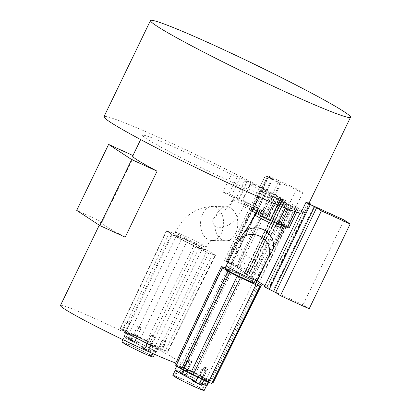 <?xml version="1.0" encoding="UTF-8"?>
<svg xmlns="http://www.w3.org/2000/svg" width="411" height="411" viewBox="0 0 411 411"><rect width="100%" height="100%" fill="white"/><g stroke="black" fill="none" stroke-linecap="round" stroke-linejoin="round"><path stroke-width="0.31" stroke-dasharray="2.06 1.54" d="M259.11 197.028L260.646 193.853L274.718 201.097A5.23 0.277 25.8 0 0 278.483 202.926L286.174 206.44A5.225 0.277 25.8 0 0 288.728 207.519L295.812 210.011A18.855 1.002 25.8 0 0 297.61 210.411A18.855 1.002 25.8 0 0 296.537 209.476L291.003 205.839A5.225 0.277 25.8 0 0 288.707 204.57L281.371 200.794A5.23 0.277 25.8 0 0 277.605 198.965L262.824 192.209L254.394 209.641A68.134 3.612 -154.2 0 1 256.803 211.655L246.086 234.599L183.147 364.798A68.134 3.612 -154.2 0 1 175.769 363.047M289.185 227.843A18.855 1.002 25.8 0 0 288.111 226.908L282.573 223.276A5.225 0.277 25.8 0 0 280.281 222.002L272.945 218.231A5.23 0.277 -154.2 0 0 269.179 216.402L254.394 209.641M252.215 211.29A68.134 3.612 -154.2 0 0 255.986 212.271A17.036 0.904 25.8 0 0 273.043 221.01A17.036 0.904 25.8 0 0 284.946 225.793A17.036 0.904 25.8 0 0 274.204 219.633A17.036 0.904 25.8 0 0 256.803 211.655M255.986 212.271L255.616 213.037M241.586 236.104L240.081 242.125L241.925 241.683L246.086 234.599M260.646 193.853A68.134 3.612 -154.2 0 1 202.818 168.459A68.134 3.612 -154.2 0 1 146.532 138.733A68.134 3.612 -154.2 0 1 142.694 135.383A68.134 3.612 -154.2 0 1 231.352 174.603L237.368 176.555L228.942 193.987A5.23 0.277 -154.2 0 1 231.66 195.127L239.356 198.647A5.225 0.277 -154.2 0 1 242.788 200.306L257.373 207.725A18.855 1.002 -154.2 0 1 266.806 212.908L272.293 216.52A5.225 0.277 -154.2 0 1 272.585 216.777A5.225 0.277 -154.2 0 1 272.231 216.715L269.092 215.698A5.23 0.277 -154.2 0 1 266.374 214.563L251.573 207.786A68.134 3.612 -154.2 0 0 244.848 203.799L243.543 206.507C233.427 228.197 218.323 230.504 214.732 225.469C211.675 222.402 212.122 219.222 216.073 215.939C218.786 213.992 229.4 208.906 232.79 200.594A17.036 0.904 -154.2 0 1 232.369 200.131A17.036 0.904 -154.2 0 1 237.07 201.698A17.036 0.904 -154.2 0 1 253.895 209.61A17.036 0.904 -154.2 0 1 263.04 214.958A17.036 0.904 -154.2 0 1 258.339 213.391A17.036 0.904 -154.2 0 1 243.543 206.507M125.201 237.157A68.134 3.612 -154.2 0 1 104.62 225.439A68.134 3.612 -154.2 0 1 100.777 222.084A68.134 3.612 -154.2 0 1 102.134 221.997L76.718 210.37M60.458 305.486A68.134 3.612 -154.2 0 1 111.694 326.313A68.134 3.612 -154.2 0 1 179.304 361.444A68.134 3.612 -154.2 0 1 183.147 364.798M237.368 176.555A5.23 0.277 25.8 0 1 240.086 177.691L247.782 181.21A5.225 0.277 -154.2 0 1 251.219 182.869L265.804 190.293A18.855 1.002 -154.2 0 1 275.236 195.477L280.723 199.083A5.225 0.277 -154.2 0 1 281.011 199.34A5.225 0.277 -154.2 0 1 280.656 199.278L277.517 198.261A5.23 0.277 25.8 0 1 274.805 197.126L260.004 190.355A68.134 3.612 -154.2 0 1 261.54 191.336A68.134 3.612 -154.2 0 1 262.824 192.209M300.677 213.288L300.179 212.872L302.722 213.283L267.027 287.258L264.859 285.789M302.727 192.816L261.725 277.63L255.616 273.618L296.619 188.798L302.727 192.816L268.445 177.151L278.139 182.51A6.026 0.319 -154.2 0 1 279.917 183.522L280.59 183.969A111.114 5.888 -154.2 0 0 265.367 175.805L260.132 186.645L272.688 193.453L282.28 199.756L280.41 199.35A6.026 0.319 -154.2 0 0 280.102 199.309A6.026 0.319 -154.2 0 0 280.441 199.607L284.217 202.089A6.026 0.319 -154.2 0 0 286.621 203.43L292.986 206.795L302.722 213.283M260.132 186.645A111.114 5.888 25.8 0 0 158.266 137.171A111.114 5.888 25.8 0 0 103.998 116.678M282.414 200.363L286.205 202.998L292.57 206.358A6.026 0.319 -154.2 0 1 294.98 207.704L303.899 213.566A111.114 5.888 25.8 0 0 304.073 213.396A111.114 5.888 25.8 0 0 297.811 207.925A111.114 5.888 25.8 0 0 275.355 194.804L284.273 200.666A6.026 0.319 -154.2 0 1 284.612 200.964A6.026 0.319 -154.2 0 1 284.299 200.922L282.414 200.363L246.461 274.317L250.443 276.978L256.808 280.338A6.026 0.319 -154.2 0 1 259.218 281.684L268.809 287.988A6.026 0.319 -154.2 0 1 269.148 288.286A6.026 0.319 -154.2 0 1 269.041 288.296L266.467 287.885L268.614 289.025L303.061 304.798L344.064 219.977M309.139 202.726L303.899 213.566M265.367 175.805L272.76 178.888L267.864 175.646L226.862 260.466L255.616 273.618M296.619 188.798L267.864 175.646M309.17 308.81L303.061 304.798M256.88 280.564L250.859 277.41A6.026 0.319 -154.2 0 1 248.45 276.069L244.679 273.587A6.026 0.319 -154.2 0 1 244.334 273.289A6.026 0.319 -154.2 0 1 244.648 273.33L246.518 273.736L236.926 267.433L224.324 260.559L231.758 263.703L226.862 260.466M264.345 286.857L266.96 287.263M272.611 179.037L231.609 263.857L226.446 261.581L237.137 267.33A6.026 0.319 -154.2 0 1 238.914 268.342L248.506 274.646A6.026 0.319 -154.2 0 1 248.85 274.944A6.026 0.319 -154.2 0 1 248.537 274.902L246.651 274.337M231.609 263.857L261.725 277.63M280.59 183.969L275.355 194.804M313.947 206.204L272.945 291.024M260.004 190.355L251.573 207.786M132.671 156.113A68.134 3.612 -154.2 0 1 134.022 156.026L102.134 221.997M231.352 174.603L222.921 192.04A68.134 3.612 -154.2 0 1 234.095 197.891L232.79 200.594M244.848 203.799A17.036 0.904 25.8 0 0 264.35 212.256A17.036 0.904 25.8 0 0 249.405 204.026A17.036 0.904 25.8 0 0 233.679 197.429A17.036 0.904 25.8 0 0 234.095 197.891M222.921 192.04L228.942 193.987M178.677 236.556A17.036 0.904 -154.2 0 1 195.502 244.468A17.036 0.904 -154.2 0 1 204.647 249.816A17.036 0.904 -154.2 0 1 199.952 248.249A17.036 0.904 -154.2 0 1 183.126 240.337A17.036 0.904 -154.2 0 1 173.976 234.989A17.036 0.904 -154.2 0 1 178.677 236.556M194.927 243.584A61.419 3.257 -154.2 0 0 212.836 253.423A6.612 0.349 -154.2 0 1 215.585 255.087A6.612 0.349 -154.2 0 1 215.133 255.01L206.45 251.974L181.2 239.598A18.146 0.961 -154.2 0 1 172.122 234.609L166.383 230.782L169.83 231.85L187.724 239.942A6.612 0.349 -154.2 0 1 194.927 243.584L147.04 340.796A62.364 3.303 -154.2 0 0 165.227 350.788A5.667 0.298 -154.2 0 1 167.58 352.217A5.667 0.298 -154.2 0 1 167.195 352.15L159 349.319L134.371 337.246A17.195 0.909 -154.2 0 1 125.766 332.514L120.084 328.733L123.464 329.786L140.865 337.678A5.667 0.298 -154.2 0 1 147.04 340.796M151.546 343.873A14.467 0.765 25.8 0 0 137.444 336.876A14.467 0.765 25.8 0 0 129.136 333.645A14.467 0.765 25.8 0 0 132.779 336.013A14.467 0.765 25.8 0 0 146.881 343.01A14.467 0.765 25.8 0 0 155.183 346.237A14.467 0.765 25.8 0 0 151.546 343.873M125.627 331.446L122.427 329.941L125.627 331.446M149.625 344.639L147.333 343.632L149.625 344.639M134.7 335.248L136.986 336.255L134.7 335.248M158.697 348.441L161.898 349.946L158.697 348.441M179.931 238.472A14.467 0.765 -154.2 0 1 176.288 236.109A14.467 0.765 -154.2 0 1 184.596 239.336A14.467 0.765 -154.2 0 1 198.698 246.333A14.467 0.765 -154.2 0 1 202.335 248.701A14.467 0.765 -154.2 0 1 194.033 245.47A14.467 0.765 -154.2 0 1 179.931 238.472M129.599 323.514L128.427 321.736L126.311 321.926L129.604 323.529L126.3 321.931L122.427 329.941M153.493 336.63L151.207 335.623L153.493 336.63M138.574 327.238L140.86 328.24L138.574 327.238M158.595 348.348L162.468 340.339L164.595 340.144L165.767 341.921L162.468 340.339L165.767 341.921L161.898 349.946M134.022 156.026L132.948 155.533M255.57 283.277A17.036 0.904 25.8 0 0 241.041 275.257A17.036 0.904 25.8 0 0 224.899 268.45M256.089 282.208L240.019 274.034L230.124 269.585L225.187 267.849M211.835 383.432A5.667 0.298 25.8 0 0 211.752 383.324A62.364 3.303 25.8 0 1 210.843 382.127A62.364 3.303 25.8 0 1 212.477 382.122M213.36 382.302A5.667 0.298 25.8 0 0 210.55 380.643L193.165 371.77L183.732 367.516L176.648 365.025A17.195 0.909 25.8 0 0 175.004 364.665M206.091 379.718A14.467 0.765 -154.2 0 1 192.564 374.01A14.467 0.765 -154.2 0 1 180.059 367.11A14.467 0.765 -154.2 0 1 180.069 367.095A14.467 0.765 -154.2 0 1 193.596 372.803A14.467 0.765 -154.2 0 1 206.106 379.702A14.467 0.765 -154.2 0 1 206.091 379.718M185.88 371.046L182.679 369.54L185.88 371.046M187.709 369.664L184.575 368.107L187.709 369.664M198.451 377.144L201.585 378.706L198.451 377.144M200.28 375.767L203.481 377.272L200.28 375.767M227.221 269.554A14.467 0.765 25.8 0 0 227.211 269.57A14.467 0.765 25.8 0 0 239.716 276.469A14.467 0.765 25.8 0 0 253.243 282.177A14.467 0.765 25.8 0 0 253.258 282.162A14.467 0.765 25.8 0 0 240.748 275.262A14.467 0.765 25.8 0 0 227.221 269.554M189.754 363.036L186.553 361.526L189.754 363.036M191.752 361.695L188.449 360.098L191.752 361.695L187.878 369.705M205.454 370.681L204.282 368.903L202.161 369.093L205.454 370.691L202.15 369.099L198.282 377.108M204.154 367.758L207.355 369.263L204.154 367.758M265.136 194.84A68.134 3.612 -154.2 0 0 265.378 194.691A68.134 3.612 -154.2 0 0 265.393 194.644A14.467 0.765 -154.2 0 1 279.783 200.938A14.467 0.765 -154.2 0 1 291.065 207.236A14.467 0.765 -154.2 0 1 278.766 202.14A14.467 0.765 -154.2 0 1 265.136 194.84L256.705 212.276A14.467 0.765 25.8 0 0 270.335 219.577A14.467 0.765 25.8 0 0 282.634 224.673A14.467 0.765 25.8 0 0 271.352 218.375A14.467 0.765 25.8 0 0 256.967 212.081A68.134 3.612 -154.2 0 1 256.952 212.127A68.134 3.612 -154.2 0 1 256.705 212.276M265.393 194.644L256.967 212.081M238.087 200.044A68.134 3.612 -154.2 0 1 241.498 201.914L249.924 184.482A68.134 3.612 -154.2 0 0 246.518 182.607L238.087 200.044A14.467 0.765 -154.2 0 1 235.991 198.544A14.467 0.765 -154.2 0 1 249.349 204.149A14.467 0.765 -154.2 0 1 262.038 211.136A14.467 0.765 -154.2 0 1 254.856 208.418A14.467 0.765 -154.2 0 1 241.498 201.914M246.518 182.607A14.467 0.765 -154.2 0 1 244.417 181.112A14.467 0.765 -154.2 0 1 257.774 186.717A14.467 0.765 -154.2 0 1 270.464 193.704A14.467 0.765 -154.2 0 1 263.287 190.981A14.467 0.765 -154.2 0 1 249.924 184.482M126.018 321.911L129.794 323.734L126.018 321.911L122.19 329.828L125.966 331.651L122.19 329.828M129.455 323.529L126.357 322.116L129.455 323.529M149.712 344.67L147.097 343.519L149.712 344.67M153.539 336.753L150.924 335.602L153.539 336.753M152.178 336.306L153.452 336.722L152.178 336.306M134.608 335.217L137.223 336.368L134.608 335.217M138.435 327.3L141.05 328.451L138.435 327.3M139.797 327.747L138.528 327.331L139.797 327.747M165.962 342.142L162.186 340.318L165.962 342.142L162.134 350.059L158.358 348.235L162.134 350.059M162.525 340.524L165.618 341.937L162.525 340.524M186.101 371.143L182.443 369.422L186.101 371.143M189.928 363.232L186.27 361.505L189.928 363.232M186.609 361.711L189.707 363.129L186.609 361.711M191.942 361.901L188.166 360.077L191.942 361.901L188.115 369.818L184.339 367.994L188.115 369.818M191.536 361.752L188.577 360.226L191.536 361.752M201.873 369.078L205.644 370.902L201.873 369.078L198.045 376.995L201.822 378.819L198.045 376.995M202.279 369.227L205.238 370.748L202.279 369.227M200.059 375.664L203.717 377.385L200.059 375.664M203.887 367.747L207.545 369.468L203.887 367.747M207.206 369.268L204.108 367.85L207.206 369.268M150.868 343.247A17.925 0.95 -154.2 0 1 158.302 347.742A17.925 0.95 -154.2 0 1 157.634 347.696L153.072 346.499L146.922 343.688L133.457 336.635A17.925 0.95 -154.2 0 1 126.023 332.139A17.925 0.95 -154.2 0 1 126.691 332.186L131.253 333.383L150.868 343.247L148.772 347.583A17.925 0.95 -154.2 0 1 156.206 352.078A17.925 0.95 -154.2 0 1 155.538 352.032L151.32 350.927L149.106 349.468A17.401 0.925 25.8 0 0 155.733 351.852A17.401 0.925 25.8 0 0 138.548 342.527L136.329 341.068L148.772 347.583M150.585 345.122L146.84 343.355L151.084 345.476L150.585 345.122L148.037 350.398L144.287 348.631L148.037 350.398M137.361 336.424L133.236 334.41L137.485 336.532L134.813 341.7L130.688 339.686L134.813 341.7M137.5 336.881A14.847 0.786 -154.2 0 1 155.528 346.406A14.847 0.786 -154.2 0 1 146.819 343.005A14.847 0.786 -154.2 0 1 128.792 333.48A14.847 0.786 -154.2 0 1 137.5 336.881M131.253 333.383L128.7 338.664L128.355 338.572L130.57 340.031L131.027 339.085A17.401 0.925 25.8 0 0 124.399 336.707A17.401 0.925 25.8 0 0 141.584 346.026L143.799 347.485L131.361 340.971A17.925 0.95 -154.2 0 1 123.927 336.475A17.925 0.95 -154.2 0 1 124.595 336.522L128.807 337.626L131.027 339.085M128.7 338.664L134.849 341.474L138.091 343.468A17.401 0.925 25.8 0 0 130.57 340.031M153.072 346.499L150.518 351.78L150.868 351.867L148.648 350.413L149.106 349.468M150.518 351.78L144.369 348.965L141.127 346.971A17.401 0.925 25.8 0 0 148.648 350.413M128.355 338.572L128.807 337.626M143.347 348.43L143.799 347.485M150.868 351.867L151.32 350.927M121.918 341.839A17.401 0.925 -154.2 0 1 128.545 344.223A17.401 0.925 -154.2 0 1 144.97 352.068A17.401 0.925 -154.2 0 1 153.246 356.989M138.091 343.468L138.548 342.527M135.877 342.014L136.329 341.068M141.127 346.971L141.584 346.026M132.923 346.35A14.847 0.786 -154.2 0 1 150.95 355.875A14.847 0.786 -154.2 0 1 142.242 352.479A14.847 0.786 -154.2 0 1 124.214 342.954A14.847 0.786 -154.2 0 1 132.923 346.35M137.259 336.717A15.623 0.827 -154.2 0 1 156.226 346.74A15.623 0.827 -154.2 0 1 147.066 343.164A15.623 0.827 -154.2 0 1 128.098 333.141A15.623 0.827 -154.2 0 1 137.259 336.717M142.483 352.638A15.623 0.827 25.8 0 0 151.649 356.214A15.623 0.827 25.8 0 0 132.681 346.19A15.623 0.827 25.8 0 0 123.516 342.615A15.623 0.827 25.8 0 0 142.483 352.638M200.491 378.469L184.395 370.111A17.925 0.95 -154.2 0 1 176.941 365.605A17.925 0.95 -154.2 0 1 177.603 365.651L182.14 366.833L201.765 376.702A17.925 0.95 -154.2 0 1 209.22 381.208A17.925 0.95 -154.2 0 1 208.557 381.161L202.459 379.368M184.631 368.215L188.377 369.982L184.128 367.86L184.631 368.215L182.078 373.496L185.829 375.258L182.078 373.496M197.907 376.933L202.032 378.947L197.783 376.83L195.353 382.215L199.479 384.228L195.353 382.215M197.758 376.476A14.847 0.786 -154.2 0 1 179.715 366.946A14.847 0.786 -154.2 0 1 188.402 370.332A14.847 0.786 -154.2 0 1 206.445 379.867A14.847 0.786 -154.2 0 1 197.758 376.476M201.811 385.343L199.587 383.884L200.044 382.939A17.401 0.925 25.8 0 0 206.651 385.313A17.401 0.925 25.8 0 0 189.445 375.978L187.221 374.519L199.669 381.038A17.925 0.95 -154.2 0 1 207.123 385.544M192.071 380.442A17.401 0.925 25.8 0 0 199.587 383.884M182.14 366.833L179.592 372.114L179.247 372.022L181.472 373.486L181.929 372.541A17.401 0.925 25.8 0 0 175.317 370.167A17.401 0.925 25.8 0 0 192.523 379.502L194.752 380.961M179.592 372.114L185.736 374.924L188.988 376.923A17.401 0.925 25.8 0 0 181.472 373.486M202.269 384.403L200.044 382.939M174.845 369.941A17.925 0.95 -154.2 0 1 175.507 369.982L179.699 371.082L181.929 372.541M186.764 375.459L187.221 374.519M179.247 372.022L179.699 371.082M172.836 375.305A17.401 0.925 -154.2 0 1 186.964 381.115A17.401 0.925 -154.2 0 1 204.169 390.45M188.988 376.923L189.445 375.978M193.18 385.95A14.847 0.786 -154.2 0 1 175.132 376.414A14.847 0.786 -154.2 0 1 183.825 379.805A14.847 0.786 -154.2 0 1 201.868 389.34A14.847 0.786 -154.2 0 1 193.18 385.95M197.999 376.635A15.623 0.827 -154.2 0 1 179.016 366.607A15.623 0.827 -154.2 0 1 188.161 370.172A15.623 0.827 -154.2 0 1 207.144 380.206A15.623 0.827 -154.2 0 1 197.999 376.635M183.578 379.646A15.623 0.827 25.8 0 0 174.439 376.075A15.623 0.827 25.8 0 0 193.422 386.109A15.623 0.827 25.8 0 0 202.566 389.674A15.623 0.827 25.8 0 0 183.578 379.646M288.707 204.57L280.281 222.002M281.371 200.794L272.945 218.231M291.003 205.839L282.573 223.276M296.537 209.476L288.111 226.908M295.812 210.011L295.041 211.598M288.728 207.519L287.993 209.04M283.641 228.495A17.036 0.904 25.8 0 0 269.113 220.471A17.036 0.904 25.8 0 0 255.493 214.357M271.604 252.236A17.036 15.669 29.5 0 1 250.104 258.021A17.036 15.669 29.5 0 1 240.081 242.125M267.885 258.802A17.036 15.669 29.5 0 1 246.384 264.586A17.036 15.669 29.5 0 1 238.241 242.007M277.605 198.965L269.179 216.402M272.657 178.795L231.655 263.615M271.769 178.502L230.766 263.323M267.597 176.617L226.595 261.432M261.56 187.488L225.793 261.468M271.604 192.836L235.842 266.816M272.688 193.453L236.926 267.433M282.28 199.756L246.518 273.736M282.3 199.91L246.533 273.89M280.41 199.35L244.648 273.33M280.441 199.607L244.679 273.587M284.217 202.089L248.45 276.069M286.621 203.43L250.859 277.41M291.522 205.973L255.76 279.953M292.986 206.795L267.618 259.269M302.583 213.098L266.821 287.078M300.179 212.872L264.417 286.852M279.917 183.522L238.914 268.342M284.273 200.666L248.506 274.646M278.139 182.51L237.137 267.33M268.09 177.167L227.088 261.982M268.445 177.151L227.442 261.966M284.299 200.922L248.537 274.902M282.429 200.517L246.667 274.497M286.205 202.998L250.443 276.978M287.669 203.815L251.907 277.795M292.57 206.358L256.808 280.338M294.98 207.704L259.218 281.684M309.812 203.168L268.809 287.988M309.678 204.236L269.041 288.296M307.485 203.096L266.498 287.88M309.617 204.205L268.614 289.025M286.174 206.44L285.398 208.038M278.483 202.926L277.538 204.884M274.718 201.097L273.664 203.275M274.805 197.126L266.374 214.563M277.517 198.261L269.092 215.698M280.656 199.278L272.231 216.715M280.723 199.083L272.293 216.52M275.236 195.477L266.806 212.908M265.804 190.293L257.373 207.725M251.219 182.869L242.788 200.306M247.782 181.21L239.356 198.647M240.086 177.691L231.66 195.127M216.073 215.939A17.036 11.539 -88.8 0 1 226.584 206.738A17.036 11.539 -88.8 0 1 229.554 207.375A17.036 11.539 -88.8 0 1 237.63 226.22A17.036 11.539 -88.8 0 1 225.891 240.795A17.036 11.539 -88.8 0 1 222.916 240.158A17.036 11.539 -88.8 0 1 214.732 225.469M215.41 207.087A17.036 11.539 -88.8 0 1 223.486 225.932A17.036 11.539 -88.8 0 1 211.742 240.507A17.036 11.539 -88.8 0 1 208.773 239.87A17.036 11.539 -88.8 0 1 200.696 221.026A17.036 11.539 -88.8 0 1 212.436 206.445A17.036 11.539 -88.8 0 1 215.41 207.087M201.256 245.547A17.036 0.904 -154.2 0 1 184.431 237.635A17.036 0.904 -154.2 0 1 175.286 232.287A17.036 0.904 -154.2 0 1 179.987 233.854A17.036 0.904 -154.2 0 1 196.807 241.76A17.036 0.904 -154.2 0 1 205.957 247.114A17.036 0.904 -154.2 0 1 201.256 245.547M166.691 230.833L120.325 328.774M169.83 231.85L123.464 329.786M166.635 230.997L120.284 328.908M172.122 234.609L125.766 332.514M181.2 239.598L134.371 337.246M195.785 247.021L148.957 344.665M198.754 248.455L151.305 345.8M206.45 251.974L159 349.319M208.798 252.96L160.86 350.095M215.133 255.01L167.195 352.15M212.836 253.423L165.227 350.788M187.724 239.942L140.865 337.678M172.178 232.832L125.319 330.567M256.875 280.574A17.036 0.904 25.8 0 0 242.351 272.55A17.036 0.904 25.8 0 0 226.204 265.747M259.742 286.179L211.752 383.324M258.087 283.236L210.55 380.643M243.271 275.611L195.739 373.018M240.019 274.034L193.165 371.77M232.328 270.52L185.474 368.256M230.124 269.585L183.732 367.516M223.039 267.093L176.648 365.025M146.958 343.462L144.41 348.739M150.965 345.368L148.412 350.645M147.338 343.709L144.785 348.985M136.986 336.177L134.433 341.454M133.734 334.765L131.186 340.041M133.359 334.518L130.806 339.794M126.691 332.186L124.595 336.522M133.457 336.635L131.361 340.971M157.634 347.696L155.538 352.032M146.922 343.688L144.369 348.965M137.402 336.198L134.849 341.474M188.259 369.874L185.705 375.151M184.251 367.968L181.698 373.245M187.878 369.628L185.325 374.904M198.282 377.185L195.734 382.461M201.529 378.593L198.981 383.869M201.909 378.844L199.361 384.121M208.557 381.161L208.166 381.978M201.765 376.702L199.669 381.038M184.395 370.111L184.169 370.573M177.603 365.651L175.507 369.982M188.289 369.648L185.736 374.924M296.763 212.163L297.61 210.411M284.618 226.471L284.946 225.793M309.206 202.772L304.073 213.396M272.76 178.888L231.758 263.703M265.326 175.738L224.324 260.559M282.485 199.936L246.723 273.916M280.102 199.309L244.334 273.289M302.789 213.278L267.027 287.258M267.448 176.766L226.446 261.581M284.612 200.964L248.85 274.944M282.223 200.337L246.461 274.317M309.76 204.272L269.148 288.286M307.469 203.065L266.467 287.885M142.694 135.383L140.665 139.57M100.777 222.084L99.277 225.192M233.679 197.429L232.369 200.131C229.138 204.966 227.119 207.175 226.307 206.754L212.436 206.445C195.862 207.365 183.476 215.981 175.286 232.287L173.976 234.989M264.35 212.256L263.04 214.958C254.851 231.265 242.464 239.88 225.891 240.795L212.019 240.492C211.09 240.173 209.065 242.382 205.957 247.114L204.647 249.816M281.011 199.34L272.585 216.777M120.084 328.733L166.383 230.782M167.58 352.217L215.585 255.087M176.288 236.109L129.136 333.645M202.335 248.701L155.183 346.237M129.604 323.529L125.73 331.538M147.333 343.632L151.207 335.623M150.637 345.23L154.51 337.22M151.217 335.617L153.339 335.427L154.51 337.21M136.986 336.255L140.86 328.24M133.683 334.657L137.557 326.647L139.689 326.452L140.855 328.23M258.848 284.998L210.843 382.127M180.059 367.11L227.211 269.57M206.106 379.702L253.258 282.162M182.679 369.54L186.553 361.526M185.983 371.133L189.856 363.124L188.685 361.336L186.563 361.521M188.449 360.098L184.575 368.107M188.459 360.093L190.581 359.902L191.752 361.68M205.454 370.691L201.585 378.706M203.481 377.272L207.355 369.263L206.178 367.475L204.062 367.66L200.178 375.675M282.634 224.673L291.065 207.236M265.378 194.691L256.952 212.127M244.417 181.112L235.991 198.544M270.464 193.704L262.038 211.136M129.794 323.734L125.966 331.651M147.097 343.519L150.924 335.602M150.873 345.343L154.7 337.426M137.223 336.368L141.05 328.451M133.447 334.544L137.274 326.627M162.186 340.318L158.358 348.235M182.443 369.422L186.27 361.505M186.219 371.251L190.046 363.334M188.166 360.077L184.339 367.994M205.644 370.902L201.822 378.819M203.717 377.385L207.545 369.468M199.941 375.562L203.769 367.645M146.84 343.355L144.287 348.631M151.084 345.476L148.535 350.753M137.485 336.532L134.931 341.808M133.236 334.41L130.688 339.686M126.023 332.139L123.927 336.475M158.302 347.742L156.206 352.078M155.733 351.852L154.546 354.308M124.399 336.707L122.951 339.702M155.528 346.406L150.95 355.875M128.792 333.48L124.214 342.954M156.226 346.74L151.649 356.214M128.098 333.141L123.516 342.615M188.377 369.982L185.829 375.258M184.128 367.86L181.58 373.137M197.783 376.83L195.23 382.107M202.032 378.947L199.479 384.228M209.22 381.208L208.721 382.23M176.941 365.605L176.745 366.016M179.715 366.946L175.132 376.414M206.445 379.867L201.868 389.34M179.016 366.607L174.439 376.075M207.144 380.206L202.566 389.674"/><path stroke-width="0.62" d="M277.538 204.884L270.058 220.358L277.744 223.872A5.225 0.277 25.8 0 0 280.297 224.956L287.381 227.447A18.855 1.002 25.8 0 0 289.185 227.843L296.763 212.163M259.11 197.028L252.215 211.29L266.292 218.534A5.23 0.277 -154.2 0 0 270.058 220.358M255.616 213.037L254.676 214.979C250.854 223.368 244.997 231.342 243.117 233.71L238.241 242.007A17.036 15.669 29.5 0 1 259.742 236.222A17.036 15.669 29.5 0 1 267.885 258.802L271.604 252.236A17.036 15.669 29.5 0 0 263.461 229.657A17.036 15.669 29.5 0 0 243.117 233.71M157.094 171.187L131.679 159.56L108.607 144.4L76.718 210.37L99.786 225.531L125.201 237.157L157.094 171.187A68.134 3.612 -154.2 0 1 136.509 159.468A68.134 3.612 -154.2 0 1 132.671 156.113L140.665 139.57M175.769 363.047A68.134 3.612 -154.2 0 1 117.525 337.082A68.134 3.612 -154.2 0 1 64.301 308.841A68.134 3.612 -154.2 0 1 60.458 305.486L99.277 225.192M150.467 20.55A111.114 5.888 25.8 0 0 156.73 26.016A111.114 5.888 25.8 0 0 266.991 83.305A111.114 5.888 25.8 0 0 350.542 117.269A111.114 5.888 25.8 0 0 344.279 111.802A111.114 5.888 25.8 0 0 234.018 54.519A111.114 5.888 25.8 0 0 150.467 20.55L103.998 116.678A111.114 5.888 25.8 0 0 110.261 122.144A111.114 5.888 25.8 0 0 208.742 173.838A111.114 5.888 25.8 0 0 300.677 213.288L305.918 202.453A111.114 5.888 -154.2 0 0 309.139 202.726L309.812 203.168A6.026 0.319 -154.2 0 1 310.151 203.466A6.026 0.319 -154.2 0 1 310.043 203.476L307.469 203.065L309.617 204.205L344.064 219.977L350.172 223.995L309.17 308.81L280.42 295.663L275.627 292.514L264.345 286.857L299.989 213.119M305.918 202.453L316.629 207.694L321.423 210.843L350.172 223.995M264.859 285.789L256.88 280.564M321.423 210.843L280.42 295.663M132.948 155.533L108.607 144.4M99.786 225.531L131.679 159.56M256.875 280.574A17.036 0.904 25.8 0 1 240.728 273.772A17.036 0.904 25.8 0 1 226.204 265.747L224.899 268.45A17.036 0.904 25.8 0 0 239.423 276.475A17.036 0.904 25.8 0 0 255.57 283.277L267.885 258.802M225.187 267.849L223.039 267.093A18.146 0.961 25.8 0 0 221.303 266.713A18.146 0.961 25.8 0 0 222.336 267.612L227.874 271.245L237.193 276.12L255.971 284.797A6.612 0.349 25.8 0 0 259.839 286.303A6.612 0.349 25.8 0 0 259.742 286.179A61.419 3.257 25.8 0 1 258.848 284.998A61.419 3.257 25.8 0 1 261.124 285.157A6.612 0.349 25.8 0 0 261.37 285.172A6.612 0.349 25.8 0 0 258.087 283.236L256.089 282.208M221.303 266.713L175.004 364.665A17.195 0.909 25.8 0 0 175.985 365.513L181.518 369.15L190.421 373.794L208.521 382.138A5.667 0.298 25.8 0 0 211.835 383.432L259.839 286.303M261.124 285.157L213.155 382.287A62.364 3.303 25.8 0 0 212.477 382.122M213.155 382.287A5.667 0.298 25.8 0 0 213.36 382.302L261.37 285.172M154.546 354.308L153.246 356.989A17.401 0.925 -154.2 0 1 139.098 351.164A17.401 0.925 -154.2 0 1 121.918 341.839L122.951 339.702M202.459 379.368L200.491 378.469M192.41 379.738L192.071 380.442L194.295 381.906L194.752 380.961L182.299 374.447A17.925 0.95 -154.2 0 1 174.845 369.941L176.745 366.016M208.721 382.23L207.123 385.544A17.925 0.95 -154.2 0 1 206.461 385.497L202.269 384.403L201.811 385.343L201.467 385.256L194.295 381.906M206.553 385.518L204.169 390.45A17.401 0.925 -154.2 0 1 197.557 388.076A17.401 0.925 -154.2 0 1 181.123 380.226A17.401 0.925 -154.2 0 1 172.836 375.305L175.22 370.373M295.041 211.598L287.381 227.447M287.993 209.04L280.297 224.956M254.676 214.979A17.036 0.904 25.8 0 0 267.494 221.693A17.036 0.904 25.8 0 0 283.641 228.495L284.618 226.471M267.618 259.269L257.224 280.77M310.254 204.647L269.251 289.462M314.585 206.646L273.582 291.461M316.629 207.694L275.627 292.514M310.043 203.476L309.678 204.236M285.398 208.038L277.744 223.872M273.664 203.275L266.292 218.534M237.193 276.12L190.421 373.794M229.857 272.344L183.085 370.018M240.45 277.697L192.995 375.043M255.971 284.797L208.521 382.138M222.336 267.612L175.985 365.513M227.874 271.245L181.518 369.15M203.979 380.062L201.467 385.256M208.166 381.978L206.461 385.497M184.169 370.573L182.299 374.447M197.83 377.252L195.317 382.441M283.641 228.495L271.604 252.236M350.542 117.269L309.206 202.772M310.151 203.466L309.76 204.272M226.204 265.747L238.241 242.007"/></g></svg>
